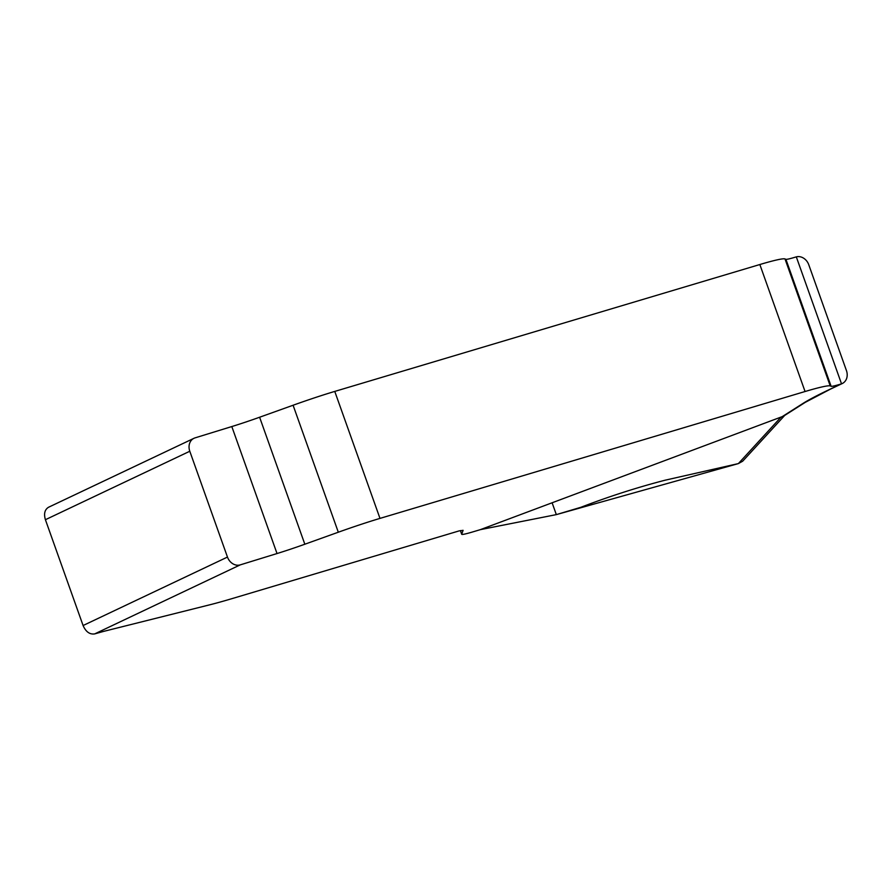 <?xml version="1.0" encoding="UTF-8"?>
<svg xmlns="http://www.w3.org/2000/svg" width="891" height="891" viewBox="0 0 891 891"><rect width="100%" height="100%" fill="white"/><g stroke="black" fill="none" stroke-linecap="round" stroke-linejoin="round"><path stroke-width="1.34" d="M831.114 386.282A23.645 1.559 160.4 0 0 841.204 383.943L841.527 383.843A11.26 9.4 64.6 0 0 842.262 383.531A11.26 9.4 64.6 0 0 846.45 370.589L808.772 264.761A11.26 9.4 64.6 0 0 796.309 256.864L795.997 256.953A23.645 1.559 -19.6 0 1 785.907 259.303L785.004 258.947A67.549 4.466 160.4 0 0 759.845 264.527L334.76 391.416A67.549 4.466 160.4 0 0 293.094 405.238L259.615 417.233A50.664 3.352 -19.6 0 1 231.805 426.555L195.029 437.882A11.26 9.4 64.6 0 0 193.982 438.294A11.26 9.4 64.6 0 0 189.794 451.247L227.472 557.064A11.26 9.4 64.6 0 0 240.247 564.872L277.023 553.545A50.664 3.352 160.4 0 0 304.833 544.223L338.313 532.217A67.549 4.466 -19.6 0 1 379.978 518.395L805.063 391.517A67.549 4.466 -19.6 0 1 830.223 385.926L831.114 386.282L785.907 259.303M240.247 564.872L94.658 633.913L100.505 632.265A45.029 2.974 -19.6 0 1 105.461 630.928L209.741 604.811A112.578 7.44 160.4 0 0 232.228 598.563L459.143 530.891L463.097 530.334L461.694 534.166A28.144 1.86 160.4 0 0 461.694 534.277A28.144 1.86 160.4 0 0 472.297 532.05L480.36 529.644L783.579 416.119M94.658 633.913C89.701 634.604 85.848 631.808 83.086 625.527L45.408 519.709C43.681 513.773 44.717 509.63 48.526 507.269M480.36 529.644L556.329 514.619L580.91 507.28C608.898 496.532 636.92 487.511 664.953 480.238L738.383 463.587L780.794 417.389M784.726 415.395L742.671 461.204L738.383 463.587L556.329 514.619L552.13 502.825M781.318 417.2L802.991 403.434A236.405 15.637 -19.6 0 1 829.109 389.679L841.204 383.943M83.086 625.527L227.472 557.064M189.794 451.247L45.408 519.709M460.424 530.579L461.694 534.166M277.023 553.545L231.805 426.555M304.833 544.223L259.615 417.233M338.313 532.217L293.094 405.238M379.978 518.395L334.76 391.416M805.063 391.517L759.845 264.527M830.223 385.926L785.004 258.947M841.527 383.843L796.309 256.864M802.991 403.434A11.26 10.781 57.6 0 0 805.264 402.353L783.579 416.13M829.109 389.679A11.26 9.4 64.6 0 0 830.167 389.267L842.262 383.531M48.47 507.291L193.982 438.294M461.694 534.277L460.38 530.591M805.264 402.353L830.167 389.267"/></g></svg>
